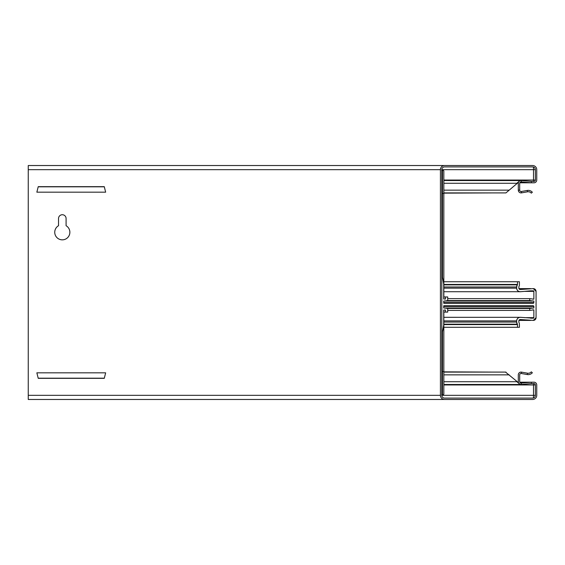 <?xml version="1.0" encoding="UTF-8"?>
<svg xmlns="http://www.w3.org/2000/svg" width="565" height="565" viewBox="0 0 565 565"><rect width="100%" height="100%" fill="white"/><g stroke="black" fill="none" stroke-linecap="round" stroke-linejoin="round"><path stroke-width="0.85" d="M521.304 180.525L521.184 181.902A1.377 1.377 0 0 0 519.687 183.272L519.687 190.151A1.377 1.377 0 0 0 521.304 191.507L521.537 192.863A2.754 2.754 0 0 1 518.31 190.151L518.31 183.272A2.754 2.754 0 0 1 521.304 180.525L531.446 181.414A2.754 2.754 0 0 0 531.686 181.429L533.996 181.429A1.377 1.377 0 0 0 535.373 180.051L533.48 180.051L533.48 181.429M54.741 232.272A7.571 7.571 0 0 0 62.305 239.843A7.571 7.571 0 0 0 66.091 225.718L66.091 218.514A3.786 3.786 0 0 0 62.305 214.728A3.786 3.786 0 0 0 58.527 218.514L58.527 225.718A7.571 7.571 0 0 0 54.741 232.272M443.829 180.518L520.612 180.553M443.829 192.905L505.943 192.905L518.493 182.283M441.625 394.624L442.452 394.151L442.452 371.586L443.829 371.586L443.829 394.151L442.395 395.338L533.48 395.338L533.48 397.951L533.48 395.338L535.373 395.338A2.754 2.754 0 0 1 532.618 398.092L444.549 398.092A2.754 2.754 0 0 1 441.802 395.338L441.802 169.662L443.829 170.849L443.829 193.414L442.452 193.414L442.452 170.849L441.625 170.376M527.498 373.19A4.132 4.132 0 0 0 531.312 371.855L532.343 372.766A5.502 5.502 0 0 1 527.265 374.546L527.498 373.19L521.537 372.137A2.754 2.754 0 0 0 518.31 374.849L518.31 381.728A2.754 2.754 0 0 0 521.304 384.475L531.446 383.586A2.754 2.754 0 0 1 531.686 383.571L533.996 383.571A1.377 1.377 0 0 1 535.373 384.949L443.829 384.949M442.395 169.662L533.48 169.662L533.48 167.049L533.48 169.662L535.373 169.662A2.754 2.754 0 0 0 532.618 166.908L444.549 166.908A2.754 2.754 0 0 0 441.802 169.662M443.829 183.272L516.841 183.272L520.097 180.518M520.732 181.937L529.052 182.587M530.217 181.309L531.587 181.422M521.184 181.902L531.326 182.785A4.132 4.132 0 0 0 531.686 182.806L519.772 182.806M518.352 182.806L517.561 182.806M444.486 165.531L28.25 165.531L28.25 399.469L444.549 399.469A4.132 4.132 0 0 1 440.425 395.338L440.425 169.662A4.132 4.132 0 0 1 444.549 165.531L444.238 165.545M533.48 167.021L532.555 166.908M38.194 186.803L104.313 186.803M38.229 186.669L104.278 186.669L105.655 192.171L36.852 192.171L38.229 186.669M104.313 378.197L38.194 378.197M104.278 378.331L38.229 378.331L36.852 372.829L105.655 372.829L104.278 378.331M440.425 395.338L440.425 394.624M440.425 170.376L440.425 169.662M440.813 167.904L440.389 169.662L28.25 169.662M443.829 193.145L494.036 192.905M28.25 395.338L440.389 395.338L440.813 397.096M532.555 398.092L533.48 397.979M494.036 372.095L443.829 371.855M518.493 382.717L505.583 372.137M443.829 381.728L516.841 381.728L520.28 384.475L443.829 384.483L519.92 384.475M531.587 383.579L530.217 383.692M529.052 382.413L520.732 383.063M517.561 382.194L518.352 382.194M519.772 382.194L531.686 382.194A4.132 4.132 0 0 0 531.326 382.215L521.184 383.098A1.377 1.377 0 0 1 519.687 381.728L519.687 374.849A1.377 1.377 0 0 1 521.304 373.493L521.537 372.137M533.48 383.571L533.48 384.949M521.304 191.507L527.265 190.454A5.502 5.502 0 0 1 532.343 192.234L531.312 193.145A4.132 4.132 0 0 0 527.498 191.81L521.537 192.863M527.265 374.546L521.304 373.493M531.686 382.194L533.996 382.194A2.754 2.754 0 0 1 536.75 384.949L536.75 395.338A4.132 4.132 0 0 1 532.618 399.469L444.549 399.469M535.373 384.949L535.373 395.338M444.549 165.531L532.618 165.531A4.132 4.132 0 0 1 536.75 169.662L536.75 180.051A2.754 2.754 0 0 1 533.996 182.806L531.686 182.806M535.373 169.662L535.373 180.051M442.395 395.338L441.802 395.338M443.829 371.586L443.829 310.023L445.517 310.023L445.517 312.085L443.829 312.085M443.829 307.96L443.829 305.757L533.169 305.757A0.685 0.685 0 0 1 533.861 306.442L533.861 307.96L529.73 308.441L529.73 310.397L533.861 309.881L533.861 317.657A0.551 0.551 0 0 1 533.311 318.208L520.549 317.325A3.581 3.581 0 0 0 516.657 320.892C516.94 318.589 518.232 317.403 520.549 317.325L519.927 317.325M533.311 290.827L530.655 290.827L533.311 290.827A0.551 0.551 0 0 1 533.861 291.378L533.861 299.153L529.73 298.638L529.73 300.594L533.861 301.074L533.861 302.593A0.685 0.685 0 0 1 533.169 303.278L443.829 303.278L443.829 301.074M533.169 303.278L443.723 303.278L443.723 301.074L447.72 300.615L447.72 296.95L445.517 296.95L445.517 299.012L443.829 299.012L443.829 193.414M442.452 371.586L442.452 331.245M442.452 277.789L442.452 193.414M443.829 320.892L516.657 320.892L516.657 322.064A3.581 3.581 0 0 0 517.349 324.176A0.685 0.685 0 0 1 517.484 324.585L517.484 327.297L519.412 327.297L519.412 324.119A2.754 2.754 0 0 0 519.044 322.749A1.377 1.377 0 0 1 518.861 322.064L518.861 320.892A1.377 1.377 0 0 1 520.358 319.522L533.311 320.412A2.754 2.754 0 0 0 536.065 317.657L536.065 291.378A2.754 2.754 0 0 0 533.311 288.623L520.358 289.513A1.377 1.377 0 0 1 518.861 288.143L518.861 286.971A1.377 1.377 0 0 1 519.044 286.286A2.754 2.754 0 0 0 519.412 284.915L519.412 281.737L517.484 281.737L517.484 284.449A0.685 0.685 0 0 1 517.349 284.859A3.581 3.581 0 0 0 516.657 286.971L516.657 288.143A3.581 3.581 0 0 0 520.549 291.71L530.655 290.827M445.517 312.085L447.72 312.085L447.72 308.419L443.723 307.96L443.723 305.757L533.169 305.757M533.311 318.208L530.655 318.208M443.829 317.311L520.549 317.325M443.829 324.176L517.349 324.176L516.657 322.064L443.829 322.064M530.556 320.412L518.945 320.412M536.065 317.657L533.311 320.412M443.829 288.143L516.657 288.143C516.94 290.445 518.232 291.632 520.549 291.71L443.829 291.724M443.829 286.971L516.657 286.971L517.349 284.859L443.829 284.859M530.556 288.623L518.945 288.623M533.311 288.623L536.065 291.378M441.802 330.871A0.41 0.41 0 0 0 442.211 331.281L442.282 331.281A0.41 0.41 0 0 0 442.685 330.942L443.723 325.037L443.723 310.023L445.517 310.023M445.517 299.012L443.723 299.012L443.723 283.997L442.685 278.093A0.41 0.41 0 0 0 442.282 277.754L442.211 277.754A0.41 0.41 0 0 0 441.802 278.164M445.517 296.95L443.829 296.95M533.861 309.881L532.654 309.881M532.484 307.96L445.1 307.96M532.484 301.074L445.1 301.074M533.861 299.153L532.654 299.153M517.484 327.297L443.829 327.297M443.829 281.737L517.484 281.737M529.73 308.441L447.72 308.441M529.73 310.397L447.72 310.397M529.73 298.638L447.72 298.638M529.73 300.594L447.72 300.594M509.199 190.151L443.829 190.151M533.515 395.338L533.515 384.949M533.515 180.051L533.515 169.662M533.48 180.051L443.829 180.051M531.446 181.414L531.326 182.785L519.772 182.785M518.352 182.785L517.589 182.785M509.199 374.849L443.829 374.849M517.589 382.215L518.352 382.215M519.772 382.215L531.326 382.215L531.446 383.586M527.265 190.454L527.498 191.81M519.687 190.151L518.31 190.151M521.304 384.475L521.184 383.098M533.861 302.593L443.829 302.593M533.861 317.657L524.362 317.657M533.861 306.442L443.829 306.442M517.484 324.585L443.829 324.585M533.861 291.378L524.362 291.378M520.549 291.71L519.927 291.71M517.484 284.449L443.829 284.449M441.802 203.054L442.452 203.428M441.802 252.59L442.452 252.965M441.802 370.937L442.452 371.311M441.802 350.293L442.452 350.667M505.943 372.095L443.829 372.095M441.802 346.811L442.452 346.437M441.802 367.455L442.452 367.073M441.802 249.109L442.452 248.734M441.802 199.572L442.452 199.191"/></g></svg>
